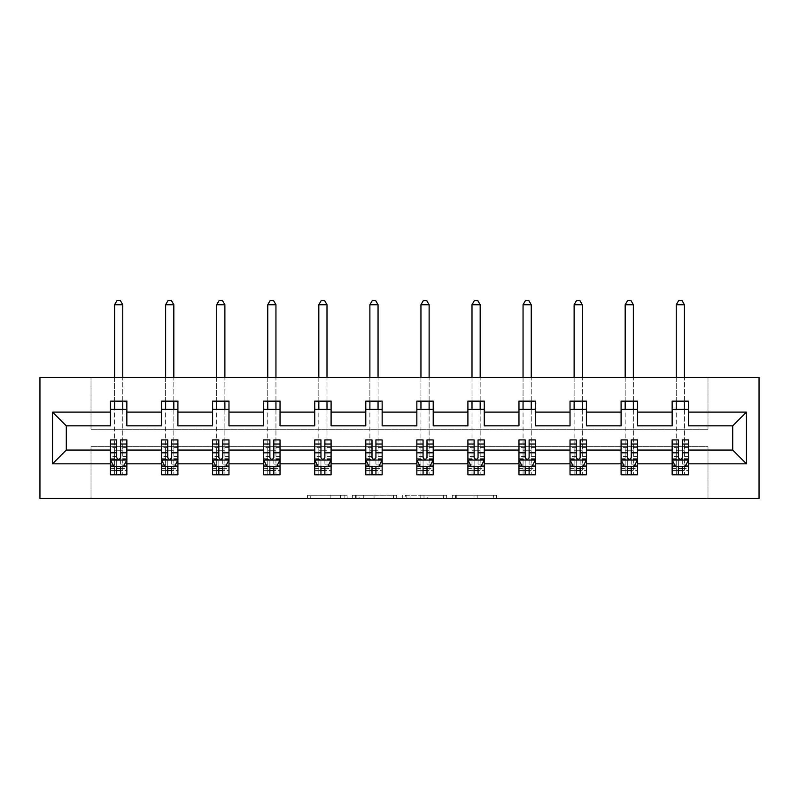 <?xml version="1.0" encoding="UTF-8"?>
<svg xmlns="http://www.w3.org/2000/svg" width="799" height="799" viewBox="0 0 799 799"><rect width="100%" height="100%" fill="white"/><g stroke="black" fill="none" stroke-linecap="round" stroke-linejoin="round"><path stroke-width="0.6" stroke-dasharray="4 3" d="M347.136 498.516L310.751 498.516L347.136 498.516L347.136 495.24L330.187 495.24L330.187 498.516L330.187 495.24L347.136 495.24L347.136 498.516L347.136 495.24L330.187 495.24L330.187 498.516L330.187 495.24L347.136 495.24L310.751 495.24L347.136 495.24M493.392 498.516L455.48 498.516L493.392 498.516L493.392 495.24L477.173 495.24L496.608 495.24L496.608 498.516L496.608 495.24L455.48 495.24L496.608 495.24L496.608 498.516L496.608 495.24L493.392 495.24L493.392 498.516M473.957 498.516L456.768 498.516L473.957 498.516L473.957 495.24L477.173 495.24L473.957 495.24L473.957 498.516L473.957 495.24L456.768 495.24L456.768 498.516L456.768 495.24L473.957 495.24L473.957 498.516M452.274 498.516L455.48 498.516L452.274 498.516L452.274 495.24L455.48 495.24L452.274 495.24L452.274 498.516M307.535 498.516L310.751 498.516L307.535 498.516L307.535 495.24L310.751 495.24L307.535 495.24L307.535 498.516M707.994 498.516L759.05 498.516L759.05 377.408L707.994 377.408L707.994 429.283L91.006 429.283L91.006 377.408L707.994 377.408L707.994 429.283L91.006 429.283L91.006 377.408L39.95 377.408L39.95 498.516L91.006 498.516L91.006 446.631L707.994 446.631L707.994 498.516L91.006 498.516L91.006 446.631L707.994 446.631L707.994 498.516M396.694 498.516L393.478 498.516L396.694 498.516L396.694 495.24L396.694 498.516M355.565 498.516L393.478 498.516L352.349 498.516L355.565 498.516L355.565 495.24L396.694 495.24L352.349 495.24L352.349 498.516L352.349 495.24L355.565 495.24L355.565 498.516M405.522 498.516L446.651 498.516L402.306 498.516L405.522 498.516L405.522 495.24L446.651 495.24L446.651 498.516L446.651 495.24L427.205 495.24L427.205 498.516M682.296 466.596L688.518 466.596L688.518 450.067L732.703 450.067L732.703 425.847L688.518 425.847L688.518 401.138L672.149 401.138L672.149 409.318L688.518 409.318M621.093 409.318L621.093 401.138L637.452 401.138L637.452 409.318L621.093 409.318L621.093 425.847L586.396 425.847L586.396 401.138L570.027 401.138L570.027 409.318L586.396 409.318M518.97 409.318L518.97 401.138L535.33 401.138L535.33 409.318L518.97 409.318L518.97 425.847L484.274 425.847L484.274 401.138L467.904 401.138L467.904 409.318L484.274 409.318M416.848 409.318L416.848 401.138L433.218 401.138L433.218 409.318L416.848 409.318L416.848 425.847L382.152 425.847L382.152 401.138L365.782 401.138L365.782 409.318L382.152 409.318M314.726 409.318L314.726 401.138L331.096 401.138L331.096 409.318L314.726 409.318L314.726 425.847L280.03 425.847L280.03 401.138L263.67 401.138L263.67 409.318L280.03 409.318M212.604 409.318L212.604 401.138L228.973 401.138L228.973 409.318L212.604 409.318L212.604 425.847L177.907 425.847L177.907 401.138L161.548 401.138L161.548 409.318L177.907 409.318M110.482 409.318L110.482 401.138L126.851 401.138L126.851 409.318L110.482 409.318L110.482 425.847L66.297 425.847L66.297 450.067L110.482 450.067L110.482 466.596L116.704 466.596M672.149 409.318L672.149 425.847L637.452 425.847L637.452 409.318M631.24 466.596L637.452 466.596L637.452 450.067L672.149 450.067L672.149 466.596L678.371 466.596M580.174 466.596L586.396 466.596L586.396 450.067L621.093 450.067L621.093 466.596L627.305 466.596M570.027 409.318L570.027 425.847L535.33 425.847L535.33 409.318M529.118 466.596L535.33 466.596L535.33 450.067L570.027 450.067L570.027 466.596L576.249 466.596M478.052 466.596L484.274 466.596L484.274 450.067L518.97 450.067L518.97 466.596L525.183 466.596M467.904 409.318L467.904 425.847L433.218 425.847L433.218 409.318M426.996 466.596L433.218 466.596L433.218 450.067L467.904 450.067L467.904 466.596L474.127 466.596M375.929 466.596L382.152 466.596L382.152 450.067L416.848 450.067L416.848 466.596L423.071 466.596M365.782 409.318L365.782 425.847L331.096 425.847L331.096 409.318M324.873 466.596L331.096 466.596L331.096 450.067L365.782 450.067L365.782 466.596L372.004 466.596M273.817 466.596L280.03 466.596L280.03 450.067L314.726 450.067L314.726 466.596L320.948 466.596M263.67 409.318L263.67 425.847L228.973 425.847L228.973 409.318M222.751 466.596L228.973 466.596L228.973 450.067L263.67 450.067L263.67 466.596L269.882 466.596M171.695 466.596L177.907 466.596L177.907 450.067L212.604 450.067L212.604 466.596L218.826 466.596M161.548 409.318L161.548 425.847L126.851 425.847L126.851 409.318M120.629 466.596L126.851 466.596L126.851 450.067L161.548 450.067L161.548 466.596L167.76 466.596M672.149 439.919L672.149 470.531L672.149 466.596L688.518 466.596L672.149 466.596L672.149 474.786L688.518 474.786L688.518 466.596L688.518 474.786L676.244 474.786L676.244 466.596L672.149 466.596L672.149 474.786L676.244 474.786L676.244 409.318M621.093 439.919L621.093 470.531L621.093 466.596L637.452 466.596L621.093 466.596L621.093 474.786L637.452 474.786L637.452 466.596L637.452 474.786L625.178 474.786L625.178 466.596L621.093 466.596L621.093 474.786L625.178 474.786L625.178 409.318M570.027 439.919L570.027 470.531L570.027 466.596L586.396 466.596L570.027 466.596L570.027 474.786L586.396 474.786L586.396 466.596L586.396 474.786L574.121 474.786L574.121 466.596L570.027 466.596L570.027 474.786L574.121 474.786L574.121 409.318M518.97 439.919L518.97 470.531L518.97 466.596L535.33 466.596L518.97 466.596L518.97 474.786L535.33 474.786L535.33 466.596L535.33 474.786L523.055 474.786L523.055 466.596L518.97 466.596L518.97 474.786L523.055 474.786L523.055 409.318M467.904 439.919L467.904 470.531L467.904 466.596L484.274 466.596L467.904 466.596L467.904 474.786L484.274 474.786L484.274 466.596L484.274 474.786L471.999 474.786L471.999 466.596L467.904 466.596L467.904 474.786L471.999 474.786L471.999 409.318M416.848 439.919L416.848 470.531L416.848 466.596L433.218 466.596L416.848 466.596L416.848 474.786L433.218 474.786L433.218 466.596L433.218 474.786L420.943 474.786L420.943 466.596L416.848 466.596L416.848 474.786L420.943 474.786L420.943 409.318M365.782 439.919L365.782 470.531L365.782 466.596L382.152 466.596L365.782 466.596L365.782 474.786L382.152 474.786L382.152 466.596L382.152 474.786L369.877 474.786L369.877 466.596L365.782 466.596L365.782 474.786L369.877 474.786L369.877 409.318M314.726 439.919L314.726 470.531L314.726 466.596L331.096 466.596L314.726 466.596L314.726 474.786L331.096 474.786L331.096 466.596L331.096 474.786L318.821 474.786L318.821 466.596L314.726 466.596L314.726 474.786L318.821 474.786L318.821 409.318M263.67 439.919L263.67 470.531L263.67 466.596L280.03 466.596L263.67 466.596L263.67 474.786L280.03 474.786L280.03 466.596L280.03 474.786L267.755 474.786L267.755 466.596L263.67 466.596L263.67 474.786L267.755 474.786L267.755 409.318M212.604 439.919L212.604 470.531L212.604 466.596L228.973 466.596L212.604 466.596L212.604 474.786L228.973 474.786L228.973 466.596L228.973 474.786L216.699 474.786L216.699 466.596L212.604 466.596L212.604 474.786L216.699 474.786L216.699 409.318M161.548 439.919L161.548 470.531L161.548 466.596L177.907 466.596L161.548 466.596L161.548 474.786L177.907 474.786L177.907 466.596L177.907 474.786L165.633 474.786L165.633 466.596L161.548 466.596L161.548 474.786L165.633 474.786L165.633 409.318M110.482 439.919L110.482 470.531L110.482 466.596L126.851 466.596L110.482 466.596L110.482 474.786L126.851 474.786L126.851 466.596L126.851 474.786L114.577 474.786L114.577 466.596L110.482 466.596L110.482 474.786L114.577 474.786L114.577 409.318M359.101 498.516L363.755 498.516L359.101 498.516L359.101 495.24L356.853 495.24L356.853 498.516L356.853 495.24L363.755 495.24L359.101 495.24L359.101 498.516M363.755 498.516L374.042 498.516L363.755 498.516L363.755 495.24L374.042 495.24L374.042 498.516L374.042 495.24L363.755 495.24L363.755 498.516M405.522 495.24L423.999 495.24L423.999 498.516L423.999 495.24L420.783 495.24L423.999 495.24L423.999 498.516L423.999 495.24L427.205 495.24M406.811 495.24L406.811 498.516L406.811 495.24M402.306 495.24L402.306 498.516L402.306 495.24M126.851 439.919L126.851 470.531L120.629 470.531L120.629 474.786L116.704 474.786L116.704 470.531L110.482 470.531L126.851 470.531L126.851 466.596L122.756 466.596L122.756 409.318M126.851 466.047L126.851 450.067M126.851 459.884L123.575 466.436L113.758 466.436L110.482 459.884L110.482 444.174L110.482 466.047M110.482 459.884L110.482 450.067M120.629 439.919L120.629 458.236L126.851 458.236M126.851 459.385L120.629 459.385L120.629 444.174L120.629 457.437C119.331 459.914 118.012 459.914 116.704 457.437L116.704 444.174L116.704 459.385L110.482 459.385M120.629 470.531L120.629 458.236M110.482 458.236L116.704 458.236L116.704 470.531M120.629 459.385L120.629 466.436M116.704 466.436L116.704 459.385M116.704 458.236L116.704 439.919M114.577 466.596L122.756 466.596L122.756 474.786L122.756 304.749L120.309 300.484L117.034 300.484L114.577 304.749L114.577 450.237L122.756 450.237L114.577 450.237L114.577 466.596M122.756 401.138L122.756 377.408M114.577 401.138L114.577 377.408M114.577 304.749L122.756 304.749M177.907 439.919L177.907 470.531L171.695 470.531L171.695 474.786L167.76 474.786L167.76 470.531L161.548 470.531L177.907 470.531L177.907 466.596L173.822 466.596L173.822 409.318M177.907 466.047L177.907 450.067M177.907 459.884L174.641 466.436L164.824 466.436L161.548 459.884L161.548 444.174L161.548 466.047M161.548 459.884L161.548 450.067M171.695 439.919L171.695 458.236L177.907 458.236M177.907 459.385L171.695 459.385L171.695 444.174L171.695 457.437C170.387 459.914 169.078 459.914 167.76 457.437L167.76 444.174L167.76 459.385L161.548 459.385M171.695 470.531L171.695 458.236M161.548 458.236L167.76 458.236L167.76 470.531M171.695 459.385L171.695 466.436M167.76 466.436L167.76 459.385M167.76 458.236L167.76 439.919M165.633 466.596L173.822 466.596L173.822 474.786L173.822 304.749L171.366 300.484L168.09 300.484L165.633 304.749L165.633 450.237L173.822 450.237L165.633 450.237L165.633 466.596M173.822 401.138L173.822 377.408M165.633 401.138L165.633 377.408M165.633 304.749L173.822 304.749M228.973 439.919L228.973 470.531L222.751 470.531L222.751 474.786L218.826 474.786L218.826 470.531L212.604 470.531L228.973 470.531L228.973 466.596L224.879 466.596L224.879 409.318M228.973 466.047L228.973 450.067M228.973 459.884L225.698 466.436L215.88 466.436L212.604 459.884L212.604 444.174L212.604 466.047M212.604 459.884L212.604 450.067M222.751 439.919L222.751 458.236L228.973 458.236M228.973 459.385L222.751 459.385L222.751 444.174L222.751 457.437C221.443 459.914 220.134 459.914 218.826 457.437L218.826 444.174L218.826 459.385L212.604 459.385M222.751 470.531L222.751 458.236M212.604 458.236L218.826 458.236L218.826 470.531M222.751 459.385L222.751 466.436M218.826 466.436L218.826 459.385M218.826 458.236L218.826 439.919M216.699 466.596L224.879 466.596L224.879 474.786L224.879 304.749L222.422 300.484L219.156 300.484L216.699 304.749L216.699 450.237L224.879 450.237L216.699 450.237L216.699 466.596M224.879 401.138L224.879 377.408M216.699 401.138L216.699 377.408M216.699 304.749L224.879 304.749M280.03 439.919L280.03 470.531L273.817 470.531L273.817 474.786L269.882 474.786L269.882 470.531L263.67 470.531L280.03 470.531L280.03 466.596L275.945 466.596L275.945 409.318M280.03 466.047L280.03 450.067M280.03 459.884L276.764 466.436L266.936 466.436L263.67 459.884L263.67 444.174L263.67 466.047M263.67 459.884L263.67 450.067M273.817 439.919L273.817 458.236L280.03 458.236M280.03 459.385L273.817 459.385L273.817 444.174L273.817 457.437C272.509 459.914 271.201 459.914 269.882 457.437L269.882 444.174L269.882 459.385L263.67 459.385M273.817 470.531L273.817 458.236M263.67 458.236L269.882 458.236L269.882 470.531M273.817 459.385L273.817 466.436M269.882 466.436L269.882 459.385M269.882 458.236L269.882 439.919M267.755 466.596L275.945 466.596L275.945 474.786L275.945 304.749L273.488 300.484L270.212 300.484L267.755 304.749L267.755 450.237L275.945 450.237L267.755 450.237L267.755 466.596M275.945 401.138L275.945 377.408M267.755 401.138L267.755 377.408M267.755 304.749L275.945 304.749M331.096 439.919L331.096 470.531L324.873 470.531L324.873 474.786L320.948 474.786L320.948 470.531L314.726 470.531L331.096 470.531L331.096 466.596L327.001 466.596L327.001 409.318M331.096 466.047L331.096 450.067M331.096 459.884L327.82 466.436L318.002 466.436L314.726 459.884L314.726 444.174L314.726 466.047M314.726 459.884L314.726 450.067M324.873 439.919L324.873 458.236L331.096 458.236M331.096 459.385L324.873 459.385L324.873 444.174L324.873 457.437C323.565 459.914 322.257 459.914 320.948 457.437L320.948 444.174L320.948 459.385L314.726 459.385M324.873 470.531L324.873 458.236M314.726 458.236L320.948 458.236L320.948 470.531M324.873 459.385L324.873 466.436M320.948 466.436L320.948 459.385M320.948 458.236L320.948 439.919M318.821 466.596L327.001 466.596L327.001 474.786L327.001 304.749L324.544 300.484L321.278 300.484L318.821 304.749L318.821 450.237L327.001 450.237L318.821 450.237L318.821 466.596M327.001 401.138L327.001 377.408M318.821 401.138L318.821 377.408M318.821 304.749L327.001 304.749M382.152 439.919L382.152 470.531L375.929 470.531L375.929 474.786L372.004 474.786L372.004 470.531L365.782 470.531L382.152 470.531L382.152 466.596L378.057 466.596L378.057 409.318M382.152 466.047L382.152 450.067M382.152 459.884L378.876 466.436L369.058 466.436L365.782 459.884L365.782 444.174L365.782 466.047M365.782 459.884L365.782 450.067M375.929 439.919L375.929 458.236L382.152 458.236M382.152 459.385L375.929 459.385L375.929 444.174L375.929 457.437C374.631 459.914 373.323 459.914 372.004 457.437L372.004 444.174L372.004 459.385L365.782 459.385M375.929 470.531L375.929 458.236M365.782 458.236L372.004 458.236L372.004 470.531M375.929 459.385L375.929 466.436M372.004 466.436L372.004 459.385M372.004 458.236L372.004 439.919M369.877 466.596L378.057 466.596L378.057 474.786L378.057 304.749L375.61 300.484L372.334 300.484L369.877 304.749L369.877 450.237L378.057 450.237L369.877 450.237L369.877 466.596M378.057 401.138L378.057 377.408M369.877 401.138L369.877 377.408M369.877 304.749L378.057 304.749M433.218 439.919L433.218 470.531L426.996 470.531L426.996 474.786L423.071 474.786L423.071 470.531L416.848 470.531L433.218 470.531L433.218 466.596L429.123 466.596L429.123 409.318M433.218 466.047L433.218 450.067M433.218 459.884L429.942 466.436L420.124 466.436L416.848 459.884L416.848 444.174L416.848 466.047M416.848 459.884L416.848 450.067M426.996 439.919L426.996 458.236L433.218 458.236M433.218 459.385L426.996 459.385L426.996 444.174L426.996 457.437C425.687 459.914 424.379 459.914 423.071 457.437L423.071 444.174L423.071 459.385L416.848 459.385M426.996 470.531L426.996 458.236M416.848 458.236L423.071 458.236L423.071 470.531M426.996 459.385L426.996 466.436M423.071 466.436L423.071 459.385M423.071 458.236L423.071 439.919M420.943 466.596L429.123 466.596L429.123 474.786L429.123 304.749L426.666 300.484L423.39 300.484L420.943 304.749L420.943 450.237L429.123 450.237L420.943 450.237L420.943 466.596M429.123 401.138L429.123 377.408M420.943 401.138L420.943 377.408M420.943 304.749L429.123 304.749M484.274 439.919L484.274 470.531L478.052 470.531L478.052 474.786L474.127 474.786L474.127 470.531L467.904 470.531L484.274 470.531L484.274 466.596L480.179 466.596L480.179 409.318M484.274 466.047L484.274 450.067M484.274 459.884L480.998 466.436L471.18 466.436L467.904 459.884L467.904 444.174L467.904 466.047M467.904 459.884L467.904 450.067M478.052 439.919L478.052 458.236L484.274 458.236M484.274 459.385L478.052 459.385L478.052 444.174L478.052 457.437C476.743 459.914 475.435 459.914 474.127 457.437L474.127 444.174L474.127 459.385L467.904 459.385M478.052 470.531L478.052 458.236M467.904 458.236L474.127 458.236L474.127 470.531M478.052 459.385L478.052 466.436M474.127 466.436L474.127 459.385M474.127 458.236L474.127 439.919M471.999 466.596L480.179 466.596L480.179 474.786L480.179 304.749L477.722 300.484L474.456 300.484L471.999 304.749L471.999 450.237L480.179 450.237L471.999 450.237L471.999 466.596M480.179 401.138L480.179 377.408M471.999 401.138L471.999 377.408M471.999 304.749L480.179 304.749M535.33 439.919L535.33 470.531L529.118 470.531L529.118 474.786L525.183 474.786L525.183 470.531L518.97 470.531L535.33 470.531L535.33 466.596L531.245 466.596L531.245 409.318M535.33 466.047L535.33 450.067M535.33 459.884L532.064 466.436L522.236 466.436L518.97 459.884L518.97 444.174L518.97 466.047M518.97 459.884L518.97 450.067M529.118 439.919L529.118 458.236L535.33 458.236M535.33 459.385L529.118 459.385L529.118 444.174L529.118 457.437C527.809 459.914 526.501 459.914 525.183 457.437L525.183 444.174L525.183 459.385L518.97 459.385M529.118 470.531L529.118 458.236M518.97 458.236L525.183 458.236L525.183 470.531M529.118 459.385L529.118 466.436M525.183 466.436L525.183 459.385M525.183 458.236L525.183 439.919M523.055 466.596L531.245 466.596L531.245 474.786L531.245 304.749L528.788 300.484L525.512 300.484L523.055 304.749L523.055 450.237L531.245 450.237L523.055 450.237L523.055 466.596M531.245 401.138L531.245 377.408M523.055 401.138L523.055 377.408M523.055 304.749L531.245 304.749M586.396 439.919L586.396 470.531L580.174 470.531L580.174 474.786L576.249 474.786L576.249 470.531L570.027 470.531L586.396 470.531L586.396 466.596L582.301 466.596L582.301 409.318M586.396 466.047L586.396 450.067M586.396 459.884L583.12 466.436L573.302 466.436L570.027 459.884L570.027 444.174L570.027 466.047M570.027 459.884L570.027 450.067M580.174 439.919L580.174 458.236L586.396 458.236M586.396 459.385L580.174 459.385L580.174 444.174L580.174 457.437C578.866 459.914 577.557 459.914 576.249 457.437L576.249 444.174L576.249 459.385L570.027 459.385M580.174 470.531L580.174 458.236M570.027 458.236L576.249 458.236L576.249 470.531M580.174 459.385L580.174 466.436M576.249 466.436L576.249 459.385M576.249 458.236L576.249 439.919M574.121 466.596L582.301 466.596L582.301 474.786L582.301 304.749L579.844 300.484L576.578 300.484L574.121 304.749L574.121 450.237L582.301 450.237L574.121 450.237L574.121 466.596M582.301 401.138L582.301 377.408M574.121 401.138L574.121 377.408M574.121 304.749L582.301 304.749M637.452 439.919L637.452 470.531L631.24 470.531L631.24 474.786L627.305 474.786L627.305 470.531L621.093 470.531L637.452 470.531L637.452 466.596L633.367 466.596L633.367 409.318M637.452 466.047L637.452 450.067M637.452 459.884L634.176 466.436L624.359 466.436L621.093 459.884L621.093 444.174L621.093 466.047M621.093 459.884L621.093 450.067M631.24 439.919L631.24 458.236L637.452 458.236M637.452 459.385L631.24 459.385L631.24 444.174L631.24 457.437C629.932 459.914 628.623 459.914 627.305 457.437L627.305 444.174L627.305 459.385L621.093 459.385M631.24 470.531L631.24 458.236M621.093 458.236L627.305 458.236L627.305 470.531M631.24 459.385L631.24 466.436M627.305 466.436L627.305 459.385M627.305 458.236L627.305 439.919M625.178 466.596L633.367 466.596L633.367 474.786L633.367 304.749L630.91 300.484L627.634 300.484L625.178 304.749L625.178 450.237L633.367 450.237L625.178 450.237L625.178 466.596M633.367 401.138L633.367 377.408M625.178 401.138L625.178 377.408M625.178 304.749L633.367 304.749M688.518 439.919L688.518 470.531L682.296 470.531L682.296 474.786L678.371 474.786L678.371 470.531L672.149 470.531L688.518 470.531L688.518 466.596L684.423 466.596L684.423 409.318M688.518 466.047L688.518 450.067M688.518 459.884L685.242 466.436L675.425 466.436L672.149 459.884L672.149 444.174L672.149 466.047M672.149 459.884L672.149 450.067M682.296 439.919L682.296 458.236L688.518 458.236M688.518 459.385L682.296 459.385L682.296 444.174L682.296 457.437C680.988 459.914 679.679 459.914 678.371 457.437L678.371 444.174L678.371 459.385L672.149 459.385M682.296 470.531L682.296 458.236M672.149 458.236L678.371 458.236L678.371 470.531M682.296 459.385L682.296 466.436M678.371 466.436L678.371 459.385M678.371 458.236L678.371 439.919M676.244 466.596L684.423 466.596L684.423 474.786L684.423 304.749L681.966 300.484L678.691 300.484L676.244 304.749L676.244 450.237L684.423 450.237L676.244 450.237L676.244 466.596M684.423 401.138L684.423 377.408M676.244 401.138L676.244 377.408M676.244 304.749L684.423 304.749M344.878 495.24L344.878 498.516L344.878 495.24M340.464 495.24L340.464 498.516L340.464 495.24M310.751 495.24L310.751 498.516L310.751 495.24M393.478 495.24L393.478 498.516L393.478 495.24M443.435 495.24L443.435 498.516L443.435 495.24M420.783 495.24L420.783 498.516L420.783 495.24M410.017 495.24L410.017 498.516L410.017 495.24M477.173 495.24L477.173 498.516L477.173 495.24M455.48 495.24L455.48 498.516L455.48 495.24M126.771 460.054L110.572 460.054M126.851 447.58L120.629 447.58M120.629 464.898L126.851 464.898M110.482 464.898L116.704 464.898M123.775 466.047L120.629 466.047M116.704 466.047L113.558 466.047M116.704 447.58L110.482 447.58M126.851 456.359L120.629 456.359M116.704 456.359L110.482 456.359M110.482 468.444L116.704 468.444M120.629 468.444L126.851 468.444M177.827 460.054L161.628 460.054M177.907 447.58L171.695 447.58M171.695 464.898L177.907 464.898M161.548 464.898L167.76 464.898M174.831 466.047L171.695 466.047M167.76 466.047L164.624 466.047M167.76 447.58L161.548 447.58M177.907 456.359L171.695 456.359M167.76 456.359L161.548 456.359M161.548 468.444L167.76 468.444M171.695 468.444L177.907 468.444M228.894 460.054L212.684 460.054M228.973 447.58L222.751 447.58M222.751 464.898L228.973 464.898M212.604 464.898L218.826 464.898M225.897 466.047L222.751 466.047M218.826 466.047L215.68 466.047M218.826 447.58L212.604 447.58M228.973 456.359L222.751 456.359M218.826 456.359L212.604 456.359M212.604 468.444L218.826 468.444M222.751 468.444L228.973 468.444M279.95 460.054L263.75 460.054M280.03 447.58L273.817 447.58M273.817 464.898L280.03 464.898M263.67 464.898L269.882 464.898M276.953 466.047L273.817 466.047M269.882 466.047L266.746 466.047M269.882 447.58L263.67 447.58M280.03 456.359L273.817 456.359M269.882 456.359L263.67 456.359M263.67 468.444L269.882 468.444M273.817 468.444L280.03 468.444M331.006 460.054L314.806 460.054M331.096 447.58L324.873 447.58M324.873 464.898L331.096 464.898M314.726 464.898L320.948 464.898M328.019 466.047L324.873 466.047M320.948 466.047L317.802 466.047M320.948 447.58L314.726 447.58M331.096 456.359L324.873 456.359M320.948 456.359L314.726 456.359M314.726 468.444L320.948 468.444M324.873 468.444L331.096 468.444M382.072 460.054L365.872 460.054M382.152 447.58L375.929 447.58M375.929 464.898L382.152 464.898M365.782 464.898L372.004 464.898M379.076 466.047L375.929 466.047M372.004 466.047L368.868 466.047M372.004 447.58L365.782 447.58M382.152 456.359L375.929 456.359M372.004 456.359L365.782 456.359M365.782 468.444L372.004 468.444M375.929 468.444L382.152 468.444M433.128 460.054L416.928 460.054M433.218 447.58L426.996 447.58M426.996 464.898L433.218 464.898M416.848 464.898L423.071 464.898M430.132 466.047L426.996 466.047M423.071 466.047L419.924 466.047M423.071 447.58L416.848 447.58M433.218 456.359L426.996 456.359M423.071 456.359L416.848 456.359M416.848 468.444L423.071 468.444M426.996 468.444L433.218 468.444M484.194 460.054L467.994 460.054M484.274 447.58L478.052 447.58M478.052 464.898L484.274 464.898M467.904 464.898L474.127 464.898M481.198 466.047L478.052 466.047M474.127 466.047L470.981 466.047M474.127 447.58L467.904 447.58M484.274 456.359L478.052 456.359M474.127 456.359L467.904 456.359M467.904 468.444L474.127 468.444M478.052 468.444L484.274 468.444M535.25 460.054L519.05 460.054M535.33 447.58L529.118 447.58M529.118 464.898L535.33 464.898M518.97 464.898L525.183 464.898M532.254 466.047L529.118 466.047M525.183 466.047L522.047 466.047M525.183 447.58L518.97 447.58M535.33 456.359L529.118 456.359M525.183 456.359L518.97 456.359M518.97 468.444L525.183 468.444M529.118 468.444L535.33 468.444M586.316 460.054L570.106 460.054M586.396 447.58L580.174 447.58M580.174 464.898L586.396 464.898M570.027 464.898L576.249 464.898M583.32 466.047L580.174 466.047M576.249 466.047L573.103 466.047M576.249 447.58L570.027 447.58M586.396 456.359L580.174 456.359M576.249 456.359L570.027 456.359M570.027 468.444L576.249 468.444M580.174 468.444L586.396 468.444M637.372 460.054L621.173 460.054M637.452 447.58L631.24 447.58M631.24 464.898L637.452 464.898M621.093 464.898L627.305 464.898M634.376 466.047L631.24 466.047M627.305 466.047L624.169 466.047M627.305 447.58L621.093 447.58M637.452 456.359L631.24 456.359M627.305 456.359L621.093 456.359M621.093 468.444L627.305 468.444M631.24 468.444L637.452 468.444M688.428 460.054L672.229 460.054M688.518 447.58L682.296 447.58M682.296 464.898L688.518 464.898M672.149 464.898L678.371 464.898M685.442 466.047L682.296 466.047M678.371 466.047L675.225 466.047M678.371 447.58L672.149 447.58M688.518 456.359L682.296 456.359M678.371 456.359L672.149 456.359M672.149 468.444L678.371 468.444M682.296 468.444L688.518 468.444M126.851 444.174L120.629 444.174M116.704 444.174L110.482 444.174M177.907 444.174L171.695 444.174M167.76 444.174L161.548 444.174M228.973 444.174L222.751 444.174M218.826 444.174L212.604 444.174M280.03 444.174L273.817 444.174M269.882 444.174L263.67 444.174M331.096 444.174L324.873 444.174M320.948 444.174L314.726 444.174M382.152 444.174L375.929 444.174M372.004 444.174L365.782 444.174M433.218 444.174L426.996 444.174M423.071 444.174L416.848 444.174M484.274 444.174L478.052 444.174M474.127 444.174L467.904 444.174M535.33 444.174L529.118 444.174M525.183 444.174L518.97 444.174M586.396 444.174L580.174 444.174M576.249 444.174L570.027 444.174M637.452 444.174L631.24 444.174M627.305 444.174L621.093 444.174M688.518 444.174L682.296 444.174M678.371 444.174L672.149 444.174"/><path stroke-width="1.2" d="M39.95 498.516L759.05 498.516L759.05 377.408L39.95 377.408L39.95 498.516M688.518 463.82L688.518 450.067L732.703 450.067L746.446 463.82L688.518 463.82L688.518 474.786L682.296 474.786L682.296 466.436M672.149 463.82L637.452 463.82L637.452 450.067L672.149 450.067L672.149 474.786L688.518 474.786L688.518 466.047L685.442 466.047M637.452 463.82L637.452 474.786L631.24 474.786L631.24 466.436M621.093 463.82L586.396 463.82L586.396 450.067L621.093 450.067L621.093 474.786L637.452 474.786L637.452 466.047L634.376 466.047M586.396 463.82L586.396 474.786L580.174 474.786L580.174 466.436M570.027 463.82L535.33 463.82L535.33 450.067L570.027 450.067L570.027 474.786L586.396 474.786L586.396 466.047L583.32 466.047M535.33 463.82L535.33 474.786L529.118 474.786L529.118 466.436M518.97 463.82L484.274 463.82L484.274 450.067L518.97 450.067L518.97 474.786L535.33 474.786L535.33 466.047L532.254 466.047M484.274 463.82L484.274 474.786L478.052 474.786L478.052 466.436M467.904 463.82L433.218 463.82L433.218 450.067L467.904 450.067L467.904 474.786L484.274 474.786L484.274 466.047L481.198 466.047M433.218 463.82L433.218 474.786L426.996 474.786L426.996 466.436M416.848 463.82L382.152 463.82L382.152 450.067L416.848 450.067L416.848 474.786L433.218 474.786L433.218 466.047L430.132 466.047M382.152 463.82L382.152 474.786L375.929 474.786L375.929 466.436M365.782 463.82L331.096 463.82L331.096 450.067L365.782 450.067L365.782 474.786L382.152 474.786L382.152 466.047L379.076 466.047M331.096 463.82L331.096 474.786L324.873 474.786L324.873 466.436M314.726 463.82L280.03 463.82L280.03 450.067L314.726 450.067L314.726 474.786L331.096 474.786L331.096 466.047L328.019 466.047M280.03 463.82L280.03 474.786L273.817 474.786L273.817 466.436M263.67 463.82L228.973 463.82L228.973 450.067L263.67 450.067L263.67 474.786L280.03 474.786L280.03 466.047L276.953 466.047M228.973 463.82L228.973 474.786L222.751 474.786L222.751 466.436M212.604 463.82L177.907 463.82L177.907 450.067L212.604 450.067L212.604 474.786L228.973 474.786L228.973 466.047L225.897 466.047M177.907 463.82L177.907 474.786L171.695 474.786L171.695 466.436M161.548 463.82L126.851 463.82L126.851 450.067L161.548 450.067L161.548 474.786L177.907 474.786L177.907 466.047L174.831 466.047M126.851 463.82L126.851 474.786L120.629 474.786L120.629 466.436M110.482 463.82L52.554 463.82L52.554 412.104L110.482 412.104L110.482 425.847L66.297 425.847L66.297 450.067L110.482 450.067L110.482 474.786L126.851 474.786L126.851 466.047L123.775 466.047M126.851 412.104L161.548 412.104L161.548 425.847L126.851 425.847L126.851 401.138L110.482 401.138L110.482 412.104M177.907 412.104L212.604 412.104L212.604 425.847L177.907 425.847L177.907 401.138L161.548 401.138L161.548 412.104M228.973 412.104L263.67 412.104L263.67 425.847L228.973 425.847L228.973 401.138L212.604 401.138L212.604 412.104M280.03 412.104L314.726 412.104L314.726 425.847L280.03 425.847L280.03 401.138L263.67 401.138L263.67 412.104M331.096 412.104L365.782 412.104L365.782 425.847L331.096 425.847L331.096 401.138L314.726 401.138L314.726 412.104M382.152 412.104L416.848 412.104L416.848 425.847L382.152 425.847L382.152 401.138L365.782 401.138L365.782 412.104M433.218 412.104L467.904 412.104L467.904 425.847L433.218 425.847L433.218 401.138L416.848 401.138L416.848 412.104M484.274 412.104L518.97 412.104L518.97 425.847L484.274 425.847L484.274 401.138L467.904 401.138L467.904 412.104M535.33 412.104L570.027 412.104L570.027 425.847L535.33 425.847L535.33 401.138L518.97 401.138L518.97 412.104M586.396 412.104L621.093 412.104L621.093 425.847L586.396 425.847L586.396 401.138L570.027 401.138L570.027 412.104M637.452 412.104L672.149 412.104L672.149 425.847L637.452 425.847L637.452 401.138L621.093 401.138L621.093 412.104M732.703 450.067L732.703 425.847L688.518 425.847L688.518 401.138L672.149 401.138L672.149 412.104M688.518 412.104L746.446 412.104L746.446 463.82M52.554 412.104L66.297 425.847M672.149 409.318L688.518 409.318M621.093 409.318L637.452 409.318M570.027 409.318L586.396 409.318M518.97 409.318L535.33 409.318M467.904 409.318L484.274 409.318M416.848 409.318L433.218 409.318M365.782 409.318L382.152 409.318M314.726 409.318L331.096 409.318M263.67 409.318L280.03 409.318M212.604 409.318L228.973 409.318M161.548 409.318L177.907 409.318M110.482 409.318L126.851 409.318M116.704 466.596L120.629 466.596M167.76 466.596L171.695 466.596M218.826 466.596L222.751 466.596M269.882 466.596L273.817 466.596M320.948 466.596L324.873 466.596M372.004 466.596L375.929 466.596M423.071 466.596L426.996 466.596M474.127 466.596L478.052 466.596M525.183 466.596L529.118 466.596M576.249 466.596L580.174 466.596M627.305 466.596L631.24 466.596M678.371 466.596L682.296 466.596M66.297 450.067L52.554 463.82M746.446 412.104L732.703 425.847M116.704 470.531L120.629 470.531M126.851 444.024L126.851 439.919L120.629 439.919L120.629 444.024L126.851 444.024L126.851 450.067M110.482 450.067L110.482 439.919L116.704 439.919L116.704 457.437C118.012 459.954 119.321 459.954 120.629 457.437L120.629 444.024M113.558 466.047L110.482 466.047L110.482 474.786L116.704 474.786L116.704 466.436M110.482 459.884L113.758 466.436L123.575 466.436L126.851 459.884M122.756 409.318L122.756 401.138M122.756 377.408L122.756 304.749L114.577 304.749L114.577 377.408M114.577 409.318L114.577 401.138M114.577 304.749L117.034 300.484L120.309 300.484L122.756 304.749M167.76 470.531L171.695 470.531M177.907 444.024L177.907 439.919L171.695 439.919L171.695 444.024L177.907 444.024L177.907 450.067M161.548 450.067L161.548 439.919L167.76 439.919L167.76 457.437C169.068 459.954 170.377 459.954 171.695 457.437L171.695 444.024M164.624 466.047L161.548 466.047L161.548 474.786L167.76 474.786L167.76 466.436M161.548 459.884L164.824 466.436L174.641 466.436L177.907 459.884M173.822 409.318L173.822 401.138M173.822 377.408L173.822 304.749L165.633 304.749L165.633 377.408M165.633 409.318L165.633 401.138M165.633 304.749L168.09 300.484L171.366 300.484L173.822 304.749M218.826 470.531L222.751 470.531M228.973 444.024L228.973 439.919L222.751 439.919L222.751 444.024L228.973 444.024L228.973 450.067M212.604 450.067L212.604 439.919L218.826 439.919L218.826 457.437C220.134 459.954 221.443 459.954 222.751 457.437L222.751 444.024M215.68 466.047L212.604 466.047L212.604 474.786L218.826 474.786L218.826 466.436M212.604 459.884L215.88 466.436L225.698 466.436L228.973 459.884M224.879 409.318L224.879 401.138M224.879 377.408L224.879 304.749L216.699 304.749L216.699 377.408M216.699 409.318L216.699 401.138M216.699 304.749L219.156 300.484L222.422 300.484L224.879 304.749M269.882 470.531L273.817 470.531M280.03 444.024L280.03 439.919L273.817 439.919L273.817 444.024L280.03 444.024L280.03 450.067M263.67 450.067L263.67 439.919L269.882 439.919L269.882 457.437C271.191 459.954 272.499 459.954 273.817 457.437L273.817 444.024M266.746 466.047L263.67 466.047L263.67 474.786L269.882 474.786L269.882 466.436M263.67 459.884L266.936 466.436L276.764 466.436L280.03 459.884M275.945 409.318L275.945 401.138M275.945 377.408L275.945 304.749L267.755 304.749L267.755 377.408M267.755 409.318L267.755 401.138M267.755 304.749L270.212 300.484L273.488 300.484L275.945 304.749M320.948 470.531L324.873 470.531M331.096 444.024L331.096 439.919L324.873 439.919L324.873 444.024L331.096 444.024L331.096 450.067M314.726 450.067L314.726 439.919L320.948 439.919L320.948 457.437C322.257 459.954 323.565 459.954 324.873 457.437L324.873 444.024M317.802 466.047L314.726 466.047L314.726 474.786L320.948 474.786L320.948 466.436M314.726 459.884L318.002 466.436L327.82 466.436L331.096 459.884M327.001 409.318L327.001 401.138M327.001 377.408L327.001 304.749L318.821 304.749L318.821 377.408M318.821 409.318L318.821 401.138M318.821 304.749L321.278 300.484L324.544 300.484L327.001 304.749M372.004 470.531L375.929 470.531M382.152 444.024L382.152 439.919L375.929 439.919L375.929 444.024L382.152 444.024L382.152 450.067M365.782 450.067L365.782 439.919L372.004 439.919L372.004 457.437C373.313 459.954 374.621 459.954 375.929 457.437L375.929 444.024M368.868 466.047L365.782 466.047L365.782 474.786L372.004 474.786L372.004 466.436M365.782 459.884L369.058 466.436L378.876 466.436L382.152 459.884M378.057 409.318L378.057 401.138M378.057 377.408L378.057 304.749L369.877 304.749L369.877 377.408M369.877 409.318L369.877 401.138M369.877 304.749L372.334 300.484L375.61 300.484L378.057 304.749M423.071 470.531L426.996 470.531M433.218 444.024L433.218 439.919L426.996 439.919L426.996 444.024L433.218 444.024L433.218 450.067M416.848 450.067L416.848 439.919L423.071 439.919L423.071 457.437C424.369 459.954 425.687 459.954 426.996 457.437L426.996 444.024M419.924 466.047L416.848 466.047L416.848 474.786L423.071 474.786L423.071 466.436M416.848 459.884L420.124 466.436L429.942 466.436L433.218 459.884M429.123 409.318L429.123 401.138M429.123 377.408L429.123 304.749L420.943 304.749L420.943 377.408M420.943 409.318L420.943 401.138M420.943 304.749L423.39 300.484L426.666 300.484L429.123 304.749M474.127 470.531L478.052 470.531M484.274 444.024L484.274 439.919L478.052 439.919L478.052 444.024L484.274 444.024L484.274 450.067M467.904 450.067L467.904 439.919L474.127 439.919L474.127 457.437C475.435 459.954 476.743 459.954 478.052 457.437L478.052 444.024M470.981 466.047L467.904 466.047L467.904 474.786L474.127 474.786L474.127 466.436M467.904 459.884L471.18 466.436L480.998 466.436L484.274 459.884M480.179 409.318L480.179 401.138M480.179 377.408L480.179 304.749L471.999 304.749L471.999 377.408M471.999 409.318L471.999 401.138M471.999 304.749L474.456 300.484L477.722 300.484L480.179 304.749M525.183 470.531L529.118 470.531M535.33 444.024L535.33 439.919L529.118 439.919L529.118 444.024L535.33 444.024L535.33 450.067M518.97 450.067L518.97 439.919L525.183 439.919L525.183 457.437C526.491 459.954 527.799 459.954 529.118 457.437L529.118 444.024M522.047 466.047L518.97 466.047L518.97 474.786L525.183 474.786L525.183 466.436M518.97 459.884L522.236 466.436L532.064 466.436L535.33 459.884M531.245 409.318L531.245 401.138M531.245 377.408L531.245 304.749L523.055 304.749L523.055 377.408M523.055 409.318L523.055 401.138M523.055 304.749L525.512 300.484L528.788 300.484L531.245 304.749M576.249 470.531L580.174 470.531M586.396 444.024L586.396 439.919L580.174 439.919L580.174 444.024L586.396 444.024L586.396 450.067M570.027 450.067L570.027 439.919L576.249 439.919L576.249 457.437C577.557 459.954 578.866 459.954 580.174 457.437L580.174 444.024M573.103 466.047L570.027 466.047L570.027 474.786L576.249 474.786L576.249 466.436M570.027 459.884L573.302 466.436L583.12 466.436L586.396 459.884M582.301 409.318L582.301 401.138M582.301 377.408L582.301 304.749L574.121 304.749L574.121 377.408M574.121 409.318L574.121 401.138M574.121 304.749L576.578 300.484L579.844 300.484L582.301 304.749M627.305 470.531L631.24 470.531M637.452 444.024L637.452 439.919L631.24 439.919L631.24 444.024L637.452 444.024L637.452 450.067M621.093 450.067L621.093 439.919L627.305 439.919L627.305 457.437C628.613 459.954 629.922 459.954 631.24 457.437L631.24 444.024M624.169 466.047L621.093 466.047L621.093 474.786L627.305 474.786L627.305 466.436M621.093 459.884L624.359 466.436L634.176 466.436L637.452 459.884M633.367 409.318L633.367 401.138M633.367 377.408L633.367 304.749L625.178 304.749L625.178 377.408M625.178 409.318L625.178 401.138M625.178 304.749L627.634 300.484L630.91 300.484L633.367 304.749M678.371 470.531L682.296 470.531M688.518 444.024L688.518 439.919L682.296 439.919L682.296 444.024L688.518 444.024L688.518 450.067M672.149 450.067L672.149 439.919L678.371 439.919L678.371 457.437C679.679 459.954 680.988 459.954 682.296 457.437L682.296 444.024M675.225 466.047L672.149 466.047L672.149 474.786L678.371 474.786L678.371 466.436M672.149 459.884L675.425 466.436L685.242 466.436L688.518 459.884M684.423 409.318L684.423 401.138M684.423 377.408L684.423 304.749L676.244 304.749L676.244 377.408M676.244 409.318L676.244 401.138M676.244 304.749L678.691 300.484L681.966 300.484L684.423 304.749M110.572 460.054L126.771 460.054M110.482 444.024L116.704 444.024M120.629 452.803L126.851 452.803M110.482 452.803L116.704 452.803M116.704 468.444L120.629 468.444M161.628 460.054L177.827 460.054M161.548 444.024L167.76 444.024M171.695 452.803L177.907 452.803M161.548 452.803L167.76 452.803M167.76 468.444L171.695 468.444M212.684 460.054L228.894 460.054M212.604 444.024L218.826 444.024M222.751 452.803L228.973 452.803M212.604 452.803L218.826 452.803M218.826 468.444L222.751 468.444M263.75 460.054L279.95 460.054M263.67 444.024L269.882 444.024M273.817 452.803L280.03 452.803M263.67 452.803L269.882 452.803M269.882 468.444L273.817 468.444M314.806 460.054L331.006 460.054M314.726 444.024L320.948 444.024M324.873 452.803L331.096 452.803M314.726 452.803L320.948 452.803M320.948 468.444L324.873 468.444M365.872 460.054L382.072 460.054M365.782 444.024L372.004 444.024M375.929 452.803L382.152 452.803M365.782 452.803L372.004 452.803M372.004 468.444L375.929 468.444M416.928 460.054L433.128 460.054M416.848 444.024L423.071 444.024M426.996 452.803L433.218 452.803M416.848 452.803L423.071 452.803M423.071 468.444L426.996 468.444M467.994 460.054L484.194 460.054M467.904 444.024L474.127 444.024M478.052 452.803L484.274 452.803M467.904 452.803L474.127 452.803M474.127 468.444L478.052 468.444M519.05 460.054L535.25 460.054M518.97 444.024L525.183 444.024M529.118 452.803L535.33 452.803M518.97 452.803L525.183 452.803M525.183 468.444L529.118 468.444M570.106 460.054L586.316 460.054M570.027 444.024L576.249 444.024M580.174 452.803L586.396 452.803M570.027 452.803L576.249 452.803M576.249 468.444L580.174 468.444M621.173 460.054L637.372 460.054M621.093 444.024L627.305 444.024M631.24 452.803L637.452 452.803M621.093 452.803L627.305 452.803M627.305 468.444L631.24 468.444M672.229 460.054L688.428 460.054M672.149 444.024L678.371 444.024M682.296 452.803L688.518 452.803M672.149 452.803L678.371 452.803M678.371 468.444L682.296 468.444"/></g></svg>
